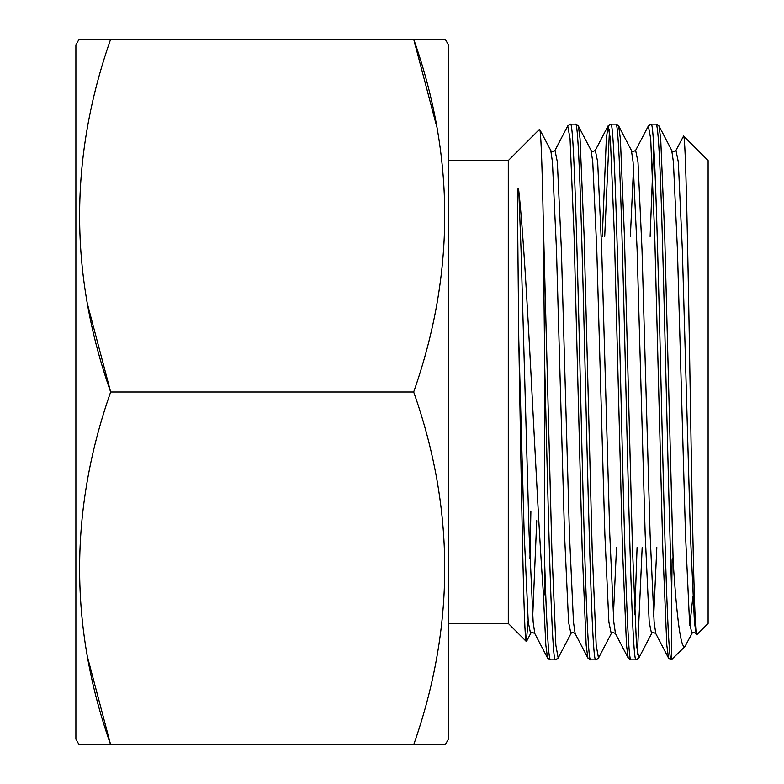 <?xml version="1.0" encoding="UTF-8"?>
<svg xmlns="http://www.w3.org/2000/svg" width="784" height="784" viewBox="0 0 784 784"><rect width="100%" height="100%" fill="white"/><g stroke="black" fill="none" stroke-linecap="round" stroke-linejoin="round"><path stroke-width="1.18" d="M75.891 739.155L75.891 44.845L79.155 39.2L110.662 39.2C69.266 157.094 69.266 274.694 110.662 392C69.266 509.894 69.266 627.494 110.662 744.8L79.155 744.8L75.891 739.155M448.448 623.437L508.287 623.437L508.287 160.563L448.448 160.563M448.448 739.155L448.448 44.845L445.185 39.2L413.678 39.2C455.073 156.506 455.073 274.106 413.678 392C455.073 509.306 455.073 626.906 413.678 744.8L445.185 744.8L448.448 739.155M696.849 634.697L708.109 623.437L708.109 160.563L683.589 136.044C685.735 134.378 687.931 254.085 690.126 386.434C692.35 520.419 694.565 640.116 696.849 634.697L696.114 633.619L694.438 622.094L690.4 534.208L682.345 249.792L678.307 161.906L675.955 150.381L683.589 136.044M692.86 596.83L689.822 625.348M671.721 150.381L673.397 161.906L677.425 249.792L685.49 534.208L689.528 622.094L691.88 633.619L684.951 646.594L671.29 659.834C667.929 663.568 664.567 535.07 661.216 392C657.854 248.93 654.493 120.432 651.132 124.166L656.218 124.166L658.981 125.95L671.721 150.381C672.368 151.743 673.779 151.743 675.955 150.381M671.712 659.834L671.712 592.302C668.605 506.209 665.41 340.864 662.274 234.573C660.255 163.19 658.237 126.381 656.218 124.166M636.059 659.834C632.698 663.568 629.346 535.07 625.985 392C622.623 248.93 619.262 120.432 615.901 124.166L610.814 124.166C614.176 120.432 617.527 248.93 620.889 392C624.25 535.07 627.612 663.568 630.973 659.834L636.059 659.834L638.823 658.05L636.5 645.31L632.472 548.555L624.407 235.445L620.369 138.69L618.664 125.95L631.394 150.381C632.051 151.743 633.462 151.743 635.638 150.381L648.368 125.95L651.132 124.166M595.742 659.834C592.381 663.568 589.019 535.07 585.658 392C582.306 248.93 578.945 120.432 575.583 124.166L570.487 124.166C573.849 120.432 577.21 248.93 580.572 392C583.933 535.07 587.294 663.568 590.656 659.834L595.742 659.834L598.506 658.05L596.183 645.31L592.145 548.555L584.09 235.445L580.052 138.69L578.347 125.95L591.077 150.381C591.734 151.743 593.145 151.743 595.311 150.381L608.051 125.95L606.336 138.69L602.279 236.445M653.68 145.138L650.122 236.445M642.165 547.555L637.382 654.287M637.069 547.555L634.775 614.137M609.491 129.713L604.709 236.445M543.185 216.335L551.828 548.555L555.866 645.31L558.188 658.05L555.425 659.834L550.329 659.834C548.457 658.237 546.575 625.877 544.674 562.736L544.674 363.815L543.185 216.335C541.989 158.417 540.784 129.389 539.588 129.252L550.76 150.381C551.407 151.743 552.818 151.743 554.994 150.381L567.734 125.95L570.487 124.166M508.287 623.437L526.329 641.488C523.869 644.938 521.311 485.159 518.783 339.413L517.401 198.244C517.264 194.971 517.91 183.642 518.783 190.757C527.348 268.696 535.452 483.209 543.185 590.626C543.155 594.87 544.429 597.477 544.331 592.253L544.674 562.736M508.287 160.563L539.588 129.252M413.678 744.8L110.662 744.8L87.632 657.502M530.895 510.972L529.945 558.306M528.132 620.654L526.329 641.488M555.425 659.834C551.848 664.675 548.222 515.441 544.674 363.815M684.951 646.594C680.973 649.005 677.053 620.957 673.201 562.451C673.24 557.551 671.986 555.797 672.064 562.03L671.712 592.302M436.708 126.498L413.678 39.2L445.185 39.2M87.632 304.702L110.662 392L413.678 392M413.678 39.2L110.662 39.2M638.823 658.05L651.563 633.619C652.21 632.257 653.621 632.257 655.796 633.619L668.527 658.05L666.821 645.31L662.784 548.555L654.728 235.445L650.691 138.69L648.368 125.95M598.506 658.05L611.236 633.619C611.892 632.257 613.304 632.257 615.479 633.619L628.209 658.05L626.504 645.31L622.467 548.555L614.401 235.445L610.373 138.69L608.051 125.95L610.814 124.166M558.188 658.05L570.919 633.619C571.565 632.257 572.986 632.257 575.152 633.619L587.892 658.05L586.177 645.31L582.149 548.555L574.084 235.445L570.056 138.69L567.734 125.95M518.783 339.413L524.212 534.208L528.249 622.094L530.601 633.619C531.248 632.257 532.659 632.257 534.835 633.619L547.565 658.05L545.86 645.31L543.185 590.626M655.796 633.619L654.121 622.094L650.083 534.208L642.018 249.792L637.99 161.906L635.638 150.381M633.521 167.707L630.365 236.445M615.479 633.619L613.794 622.094L609.766 534.208L601.7 249.792L597.673 161.906L595.311 150.381M575.152 633.619L573.476 622.094L569.449 534.208L561.383 249.792L557.346 161.906L554.994 150.381M534.835 633.619L533.159 622.094L529.122 534.208L521.056 249.792L518.783 190.757M656.825 547.555L653.68 616.293M651.563 633.619L649.201 622.094L645.173 534.208L637.108 249.792L633.08 161.906L631.394 150.381M616.508 547.555L613.353 616.293M611.236 633.619L608.884 622.094L604.856 534.208L596.791 249.792L592.753 161.906L591.077 150.381M570.919 633.619L568.567 622.094L564.529 534.208L556.473 249.792L552.436 161.906L550.76 150.381M536.736 520.684L532.718 616.293M673.201 562.451L664.724 235.445L660.696 138.69L658.981 125.95M668.527 658.05L671.29 659.834M628.209 658.05L630.973 659.834M587.892 658.05L590.656 659.834M547.565 658.05L550.329 659.834M691.88 633.619C692.527 632.257 693.938 632.257 696.114 633.619M530.601 633.619L526.544 641.39M618.664 125.95L615.901 124.166M578.347 125.95L575.583 124.166"/></g></svg>
